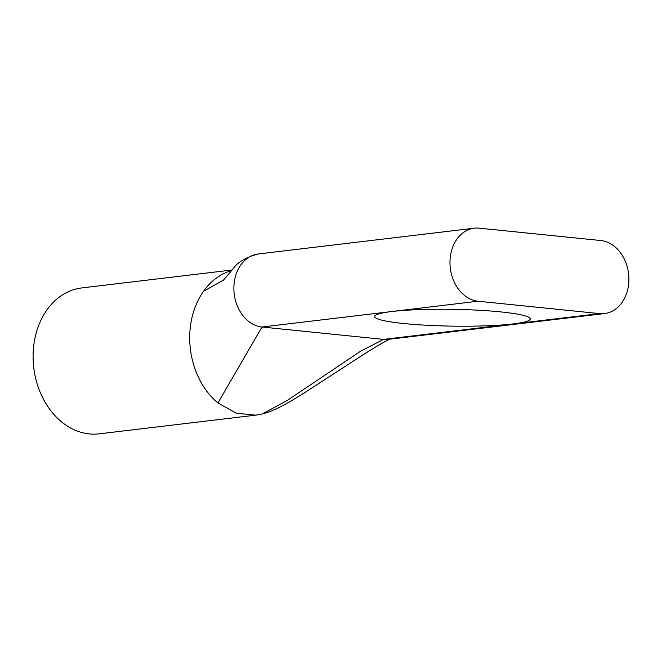 <?xml version="1.0" encoding="UTF-8"?>
<svg xmlns="http://www.w3.org/2000/svg" width="662" height="662" viewBox="0 0 662 662"><rect width="100%" height="100%" fill="white"/><g stroke="black" fill="none" stroke-linecap="round" stroke-linejoin="round"><path stroke-width="0.99" d="M604.555 313.565A36.758 28.574 83.2 0 1 599.631 313.606L513.191 323.917A77.835 8.399 0.9 0 1 426.601 325.249A77.835 8.399 0.9 0 1 374.593 316.51A77.835 8.399 0.9 0 1 391.656 311.545A77.835 8.399 0.9 0 1 478.245 310.213A77.835 8.399 0.9 0 1 530.245 318.952A77.835 8.399 0.9 0 1 513.191 323.917L383.538 339.391A36.758 28.574 83.2 0 0 388.445 339.358A36.758 28.574 83.2 0 0 388.462 339.349L604.555 313.565A36.758 28.574 83.2 0 0 628.9 279.993A36.758 28.574 83.2 0 0 600.773 240.529L479.238 228.158A36.758 28.574 -96.8 0 0 474.306 228.191L258.213 253.976A36.758 28.574 83.2 0 0 258.205 253.976A36.758 28.574 83.2 0 0 233.934 290.717A36.758 28.574 83.2 0 0 261.995 327.011L383.538 339.391L360.707 351.158L287.068 400.56L262.177 413.99M256.765 415.033L99.168 433.842A73.474 57.114 -96.8 0 1 33.1 355.047A73.474 57.114 -96.8 0 1 81.757 287.929L231.998 269.997M599.631 313.606L478.088 301.227A36.758 28.574 -96.8 0 1 450.028 264.924A36.758 28.574 -96.8 0 1 474.306 228.191M231.443 270.634A73.474 57.114 83.2 0 0 203.491 291.33A73.474 57.114 83.2 0 0 189.721 336.354A73.474 57.114 83.2 0 0 217.93 402.968L261.995 327.011L478.088 301.227M390.514 338.944C386.219 340.525 372.764 348.543 363.885 354.294L303.229 393.576C294.185 398.954 278.47 409.613 262.524 413.907L255.797 415.157L236.235 413.187L217.93 402.968M223.59 280.026L203.482 291.321M258.205 253.976C245.792 257.419 237.542 262.218 233.454 268.391L223.342 280.274"/></g></svg>
